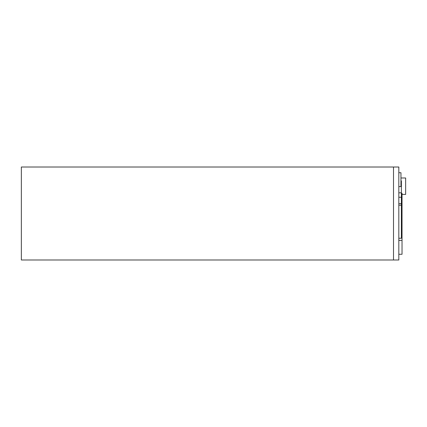 <?xml version="1.0" encoding="UTF-8"?>
<svg xmlns="http://www.w3.org/2000/svg" width="427" height="427" viewBox="0 0 427 427"><rect width="100%" height="100%" fill="white"/><g stroke="black" fill="none" stroke-linecap="round" stroke-linejoin="round"><path stroke-width="0.64" d="M400.958 180.872L401.385 180.872L401.385 238.239L398.823 238.239M400.958 177.984L405.65 177.984L405.65 194.418L402.026 194.418M393.497 167.01L21.35 167.01L21.35 259.99L398.823 259.99L398.823 167.01L393.497 167.01L393.497 259.99M401.385 193.239L402.026 193.239L402.026 240.412L398.823 240.412M401.385 205.184L398.823 205.184M401.385 183.429L400.958 183.429M402.026 240.412L402.026 254.278L398.823 254.278M398.823 186.588L400.958 186.588L400.958 172.721L398.823 172.721M402.026 228.856L401.385 228.856M402.026 206.038L401.385 206.038M401.385 192.812L398.823 192.812M401.385 203.647L398.823 203.647M401.385 197.247L398.823 197.247M401.385 186.418L400.958 186.418"/></g></svg>
